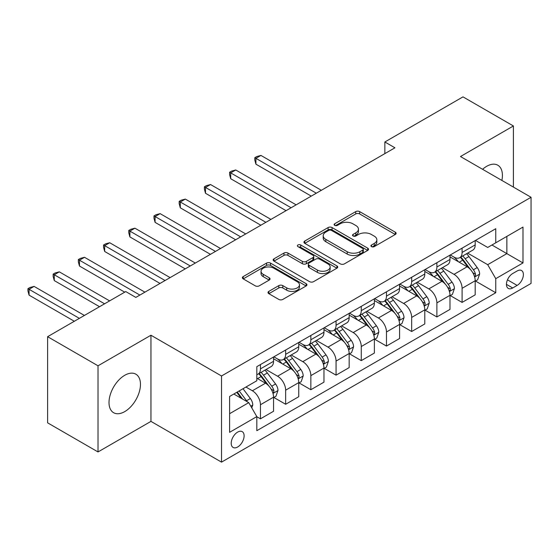 <?xml version="1.0" encoding="UTF-8"?>
<svg xmlns="http://www.w3.org/2000/svg" width="559" height="559" viewBox="0 0 559 559"><rect width="100%" height="100%" fill="white"/><g stroke="black" fill="none" stroke-linecap="round" stroke-linejoin="round"><path stroke-width="0.84" d="M371.504 246.617A1.956 1.132 0 0 0 374.278 246.617L395.304 234.473A2.802 1.614 0 0 0 396.128 233.334A2.802 1.614 0 0 0 395.304 232.188L359.682 211.623A2.802 1.614 0 0 0 355.72 211.623L334.694 223.761A1.956 1.132 0 0 0 334.121 224.564A1.956 1.132 0 0 0 334.694 225.361A1.956 1.132 0 0 0 337.461 225.361L340.186 223.789A8.958 5.171 0 0 1 352.855 223.789L355.817 225.508A8.958 5.171 0 0 1 358.445 229.162A8.958 5.171 0 0 1 355.817 232.817L353.099 234.389A1.956 1.132 0 0 0 352.526 235.192A1.956 1.132 0 0 0 353.099 235.989A1.956 1.132 0 0 0 355.866 235.989L358.592 234.417A8.958 5.171 0 0 1 371.26 234.417L374.23 236.129A8.958 5.171 0 0 1 376.85 239.79A8.958 5.171 0 0 1 374.23 243.444L371.504 245.017A1.956 1.132 0 0 0 370.931 245.813A1.956 1.132 0 0 0 371.504 246.617L371.504 245.017M124.741 411.606A22.241 12.843 120 0 0 139.268 392.006A22.241 12.843 120 0 0 135.858 374.181A22.241 12.843 120 0 0 124.741 375.285A22.241 12.843 120 0 0 110.207 394.885A22.241 12.843 120 0 0 113.617 412.71A22.241 12.843 120 0 0 124.741 411.606M501.877 180.438A22.241 12.843 120 0 0 497.81 165.212A22.241 12.843 120 0 0 486.686 166.309A22.241 12.843 120 0 0 482.592 169.3M237.659 446.997A9.126 5.269 120 0 0 243.619 438.955A9.126 5.269 120 0 0 242.222 431.646A9.126 5.269 120 0 0 237.659 432.093A9.126 5.269 120 0 0 231.699 440.136A9.126 5.269 120 0 0 233.096 447.452A9.126 5.269 120 0 0 237.659 446.997M268.83 291.379A2.802 1.614 0 0 0 268.013 292.525A2.802 1.614 0 0 0 268.83 293.671L278.829 299.435A2.802 1.614 0 0 0 282.784 299.435L306.143 285.956A2.802 1.614 0 0 0 306.961 284.81A2.802 1.614 0 0 0 306.143 283.672L270.514 263.1A2.802 1.614 0 0 0 266.552 263.1L243.2 276.586A2.802 1.614 0 0 0 242.382 277.725A2.802 1.614 0 0 0 243.2 278.871L255.274 285.838A2.802 1.614 0 0 0 259.229 285.838L269.228 280.066A2.802 1.614 0 0 0 270.046 278.927A2.802 1.614 0 0 0 269.228 277.781L263.24 274.329A7.491 4.325 0 0 1 261.046 271.269A7.491 4.325 0 0 1 265.672 267.279A7.491 4.325 0 0 1 273.826 268.215L297.283 281.757A7.491 4.325 0 0 1 299.477 284.81A7.491 4.325 0 0 1 294.852 288.807A7.491 4.325 0 0 1 286.697 287.871L282.784 285.614A2.802 1.614 0 0 0 278.829 285.614L268.83 291.379L268.83 293.671M150.951 335.232L98.021 365.796L47.613 336.693L47.613 422.842L98.021 451.945L150.951 421.381L221.525 462.132L221.525 375.983L150.951 335.232L150.951 421.381M513.407 187.09L513.407 125.971L460.476 156.534L531.05 197.278L221.525 375.983M513.407 125.971L462.999 96.868L384.858 141.979L384.858 153.62M47.613 336.693L125.747 291.574L135.83 297.402L394.94 147.8L384.858 141.979M340.382 263.897A2.802 1.614 0 0 0 344.344 263.897L367.696 250.418A2.802 1.614 0 0 0 368.514 249.272A2.802 1.614 0 0 0 367.696 248.133L332.067 227.562A2.802 1.614 0 0 0 328.112 227.562L304.753 241.048A2.802 1.614 0 0 0 303.935 242.187A2.802 1.614 0 0 0 304.753 243.333L340.382 263.897M298.709 247.036A1.956 1.132 0 0 1 300.7 247.316L300.7 244.989L336.916 265.902A2.802 1.614 0 0 1 337.741 267.041A2.802 1.614 0 0 1 336.916 268.187L313.564 281.666A2.802 1.614 0 0 1 309.602 281.666L273.98 261.102L273.98 258.817A2.802 1.614 0 0 0 273.155 259.956A2.802 1.614 0 0 0 273.98 261.102M273.98 258.817L283.972 253.045A2.802 1.614 0 0 1 287.934 253.045L302.377 261.388A2.802 1.614 0 0 0 306.339 261.388L312.97 257.559A2.802 1.614 0 0 0 313.788 256.413A2.802 1.614 0 0 0 312.97 255.274L297.926 246.589A1.956 1.132 0 0 1 297.353 245.785A1.956 1.132 0 0 1 298.562 244.744A1.956 1.132 0 0 1 300.7 244.989M517.138 270.975L512.701 273.533A8.839 5.101 120 0 0 506.922 281.324A8.839 5.101 120 0 0 508.278 288.409A8.839 5.101 120 0 0 512.701 287.969L517.138 285.411A8.839 5.101 120 0 0 522.91 277.62A8.839 5.101 120 0 0 521.554 270.535A8.839 5.101 120 0 0 517.138 270.975M221.525 462.132L531.05 283.427L531.05 197.278M475.499 240.412L487.7 247.455L495.763 242.802L495.763 228.715L256.819 366.669L256.819 380.756L229.595 396.471L229.595 432.331L256.819 416.609L256.819 430.696L495.763 292.741L495.763 278.655L487.7 264.687L467.645 253.108M495.763 242.802L522.986 227.08L522.986 262.94L495.763 278.655M98.021 365.796L98.021 451.945M491.934 245.01L506.852 253.625L506.852 236.394L522.986 227.08M487.7 264.687L506.852 253.625L522.986 262.94M229.595 413.702L248.748 402.641L233.83 394.025M256.819 416.728L260.445 418.824L260.445 404.737A11.404 6.582 -120 0 0 252.382 390.769L245.925 387.038M260.445 418.824L273.554 411.256L273.554 397.169A11.404 6.582 -120 0 0 265.483 383.201L256.819 378.191M273.854 397.463L285.649 404.269L285.649 390.182A11.404 6.582 -120 0 0 277.585 376.214L266 369.527M285.649 404.269L298.758 396.701L298.758 382.615A11.404 6.582 -120 0 0 290.694 368.647L273.554 358.752M299.058 382.908L310.853 389.721L310.853 375.634A11.404 6.582 -120 0 0 302.789 361.659L291.211 354.979M310.853 389.721L323.961 382.153L323.961 368.067A11.404 6.582 -120 0 0 315.898 354.092L298.758 344.197M324.262 368.353L336.064 375.166L336.064 361.079A11.404 6.582 -120 0 0 327.993 347.111L316.415 340.424M336.064 375.166L349.165 367.598L349.165 353.512A11.404 6.582 -120 0 0 341.102 339.544L323.961 329.649M349.473 353.805L361.268 360.618L361.268 346.531A11.404 6.582 -120 0 0 353.197 332.556L341.619 325.869M361.268 360.618L374.376 353.05L374.376 338.964A11.404 6.582 -120 0 0 366.306 324.989L349.165 315.094M374.677 339.25L386.472 346.063L386.472 331.976A11.404 6.582 -120 0 0 378.408 318.008L366.823 311.321M386.472 346.063L399.58 338.495L399.58 324.409A11.404 6.582 -120 0 0 391.51 310.441L374.376 300.539M399.881 324.702L411.676 331.508L411.676 317.421A11.404 6.582 -120 0 0 403.612 303.453L392.034 296.766M411.676 331.508L424.784 323.94L424.784 309.854A11.404 6.582 -120 0 0 416.721 295.886L399.58 285.991M425.085 310.147L436.879 316.96L436.879 302.873A11.404 6.582 -120 0 0 428.816 288.898L417.238 282.218M436.879 316.96L449.988 309.393L449.988 295.306A11.404 6.582 -120 0 0 441.924 281.331L424.784 271.436M450.288 295.592L462.09 302.405L462.09 288.318A11.404 6.582 -120 0 0 454.02 274.35L442.442 267.663M462.09 302.405L475.192 294.838L475.192 280.751A11.404 6.582 -120 0 0 467.128 266.783L449.988 256.888M450.288 254.967L454.02 257.119A11.404 6.582 -120 0 0 459.729 257.685A11.404 6.582 -120 0 0 462.09 252.458L462.09 248.154M425.085 269.515L428.816 271.674A11.404 6.582 -120 0 0 434.518 272.233A11.404 6.582 -120 0 0 436.879 267.013L436.879 262.709M399.881 284.07L403.612 286.222A11.404 6.582 -120 0 0 409.314 286.788A11.404 6.582 -120 0 0 411.676 281.568L411.676 277.257M374.677 298.625L378.408 300.777A11.404 6.582 -120 0 0 384.11 301.343A11.404 6.582 -120 0 0 386.472 296.116L386.472 291.812M349.473 313.173L353.197 315.325A11.404 6.582 -120 0 0 358.906 315.891A11.404 6.582 -120 0 0 361.268 310.671L361.268 306.36M324.262 327.728L327.993 329.88A11.404 6.582 -120 0 0 333.695 330.446A11.404 6.582 -120 0 0 336.064 325.226L336.064 320.915M299.058 342.276L302.789 344.435A11.404 6.582 -120 0 0 308.491 344.994A11.404 6.582 -120 0 0 310.853 339.774L310.853 335.47M273.854 356.831L277.585 358.983A11.404 6.582 -120 0 0 283.287 359.549A11.404 6.582 -120 0 0 285.649 354.329L285.649 350.018M475.499 281.044L495.763 292.741M459.729 257.685L472.83 250.118A11.404 6.582 -120 0 0 475.192 244.898L475.192 240.587M434.518 272.233L447.626 264.666A11.404 6.582 -120 0 0 449.988 259.446L449.988 255.142M409.314 286.788L422.422 279.221A11.404 6.582 -120 0 0 424.784 274.001L424.784 269.69M384.11 301.343L397.218 293.775A11.404 6.582 -120 0 0 399.58 288.549L399.58 284.245M358.906 315.891L372.008 308.323A11.404 6.582 -120 0 0 374.376 303.104L374.376 298.792M333.695 330.446L346.804 322.878A11.404 6.582 -120 0 0 349.165 317.659L349.165 313.347M308.491 344.994L321.6 337.426A11.404 6.582 -120 0 0 323.961 332.207L323.961 327.902M283.287 359.549L296.396 351.981A11.404 6.582 -120 0 0 298.758 346.762L298.758 342.45M256.819 374.565A11.404 6.582 -120 0 0 258.083 374.104L271.192 366.536A11.404 6.582 -120 0 0 273.554 361.31L273.554 357.005M258.083 374.104A11.404 6.582 -120 0 0 260.445 368.877L260.445 364.573M248.748 402.641L256.819 416.609M372.287 246.889L374.23 245.771A8.958 5.171 0 0 0 376.85 242.117L376.85 239.79M358.445 229.162L358.445 231.489A8.958 5.171 0 0 1 355.817 235.143L353.882 236.268M395.269 234.494L359.682 213.95A2.802 1.614 0 0 0 355.72 213.95L335.477 225.64M367.661 250.439L332.067 229.889A2.802 1.614 0 0 0 328.112 229.889L304.795 243.354M362.749 250.076A1.956 1.132 0 0 0 363.322 249.272A1.956 1.132 0 0 0 362.749 248.476L331.473 230.42A1.956 1.132 0 0 0 328.706 230.42L325.834 232.076A8.958 5.171 0 0 0 323.214 235.73A8.958 5.171 0 0 0 325.834 239.392L347.209 251.732A8.958 5.171 0 0 0 359.877 251.732L362.749 250.076L362.749 252.402A1.956 1.132 0 0 0 363.322 251.599L363.322 249.272M323.214 235.73L323.214 238.057A8.958 5.171 0 0 0 325.834 241.719L325.834 239.392M362.749 252.402L359.877 254.059A8.958 5.171 0 0 1 347.209 254.059L325.834 241.719M274.015 261.123L283.972 255.372L283.972 253.045M313.788 256.413L313.788 258.74A2.802 1.614 0 0 1 312.97 259.886L306.339 263.715A2.802 1.614 0 0 1 302.377 263.715L287.934 255.372A2.802 1.614 0 0 0 283.972 255.372M300.7 247.316L336.881 268.208M317.372 270.039A7.491 4.325 0 0 0 325.534 270.982A7.491 4.325 0 0 0 330.152 266.985A7.491 4.325 0 0 0 327.965 263.925L319.699 259.159A2.802 1.614 0 0 0 315.737 259.159L309.113 262.989A2.802 1.614 0 0 0 308.288 264.127A2.802 1.614 0 0 0 309.113 265.273L317.372 270.039L317.372 272.373A7.491 4.325 0 0 0 325.534 273.309A7.491 4.325 0 0 0 330.152 269.312L330.152 266.985M308.288 264.127L308.288 266.454A2.802 1.614 0 0 0 309.113 267.6L309.113 265.273M317.372 272.373L309.113 267.6M299.477 284.81L299.477 287.137A7.491 4.325 0 0 1 294.852 291.134A7.491 4.325 0 0 1 286.697 290.198L282.784 287.941A2.802 1.614 0 0 0 278.829 287.941L268.872 293.692M261.046 271.269L261.046 273.596A7.491 4.325 0 0 0 263.24 276.656L263.24 274.329M269.193 280.094L263.24 276.656M306.101 285.977L270.514 265.427A2.802 1.614 0 0 0 266.552 265.427L243.235 278.892M475.192 281.219L477.617 279.821L479.629 274.001A7.553 4.36 -120 0 0 477.218 267.565L468.98 256.567A21.815 12.598 -120 0 0 466.597 253.716M458.408 261.745A21.815 12.598 -120 0 0 453.936 257.07M474.507 276.586L475.388 275.643L475.548 274.322A7.553 4.36 -120 0 0 473.389 269.773L465.151 258.775A21.815 12.598 -120 0 0 462.768 255.924M460.735 257.098A18.105 10.453 60 0 1 463.711 260.48L470.685 269.787M321.341 190.298L260.948 155.43L255.91 158.337L255.91 164.157L311.258 196.118M460.35 257.322A21.815 12.598 60 0 1 462.726 260.173L468.204 267.488M255.91 164.157L254.799 160.028L254.799 157.701L316.296 193.204M254.799 157.701L256.819 156.534L260.948 155.43M449.988 295.767L452.406 294.369L454.425 288.549A7.553 4.36 -120 0 0 452.014 282.113L443.776 271.115A21.815 12.598 -120 0 0 441.393 268.264M433.197 276.3A21.815 12.598 -120 0 0 428.732 271.625M449.303 291.141L450.177 290.191L450.344 288.87A7.553 4.36 -120 0 0 448.185 284.328L439.94 273.33A21.815 12.598 -120 0 0 437.564 270.479M435.531 271.653A18.105 10.453 60 0 1 438.508 275.028L445.474 284.335M296.137 204.846L235.744 169.978L230.699 172.892L230.699 178.712L286.054 210.666M435.14 271.877A21.815 12.598 60 0 1 437.522 274.728L443.001 282.036M230.699 178.712L229.595 174.576L229.595 172.249L291.092 207.759M229.595 172.249L231.608 171.089L235.744 169.978M424.784 310.322L427.202 308.924L429.221 303.104A7.553 4.36 -120 0 0 426.81 296.668L418.565 285.67A21.815 12.598 -120 0 0 416.189 282.819M407.993 290.848A21.815 12.598 -120 0 0 403.528 286.173M424.092 305.696L424.973 304.746L425.14 303.425A7.553 4.36 -120 0 0 422.974 298.883L414.736 287.885A21.815 12.598 -120 0 0 412.36 285.034M410.327 286.201A18.105 10.453 60 0 1 413.297 289.583L420.27 298.89M270.926 219.401L210.54 184.533L205.495 187.44L205.495 193.267L260.85 225.221M409.936 286.432A21.815 12.598 60 0 1 412.318 289.282L417.797 296.591M205.495 193.267L204.391 189.131L204.391 186.804L265.888 222.307M204.391 186.804L206.404 185.637L210.54 184.533M399.58 324.877L401.998 323.479L404.017 317.659A7.553 4.36 -120 0 0 401.6 311.223L393.361 300.225A21.815 12.598 -120 0 0 390.986 297.374M382.789 305.403A21.815 12.598 -120 0 0 378.324 300.728M398.888 320.244L399.769 319.294L399.937 317.98A7.553 4.36 -120 0 0 397.77 313.431L389.532 302.433A21.815 12.598 -120 0 0 387.149 299.582M385.123 300.756A18.105 10.453 60 0 1 388.093 304.138L395.066 313.445M245.722 233.948L185.329 199.088L180.291 201.995L180.291 207.815L235.639 239.769M384.732 300.98A21.815 12.598 60 0 1 387.114 303.83L392.593 311.146M180.291 207.815L179.18 203.686L179.18 201.352L240.684 236.862M179.18 201.352L181.2 200.192L185.329 199.088M374.376 339.425L376.794 338.027L378.806 332.207A7.553 4.36 -120 0 0 376.396 325.771L368.157 314.773A21.815 12.598 -120 0 0 365.775 311.922M357.585 319.951A21.815 12.598 -120 0 0 353.12 315.276M373.685 334.799L374.565 333.849L374.726 332.528A7.553 4.36 -120 0 0 372.567 327.986L364.328 316.988A21.815 12.598 -120 0 0 361.946 314.137M359.919 315.311A18.105 10.453 60 0 1 362.889 318.686L369.862 327.993M220.519 248.503L160.126 213.636L155.088 216.55L155.088 222.37L210.436 254.324M359.528 315.535A21.815 12.598 60 0 1 361.904 318.385L367.382 325.694M155.088 222.37L153.977 218.234L153.977 215.907L215.481 251.417M153.977 215.907L155.996 214.74L160.126 213.636M349.165 353.98L351.59 352.582L353.602 346.762A7.553 4.36 -120 0 0 351.192 340.326L342.953 329.328A21.815 12.598 -120 0 0 340.571 326.477M332.381 334.506A21.815 12.598 -120 0 0 327.909 329.831M348.481 349.347L349.361 348.404L349.522 347.083A7.553 4.36 -120 0 0 347.363 342.534L339.124 331.536A21.815 12.598 -120 0 0 336.742 328.685M334.708 329.859A18.105 10.453 60 0 1 337.685 333.241L344.658 342.548M195.315 263.058L134.922 228.191L129.884 231.098L129.884 236.918L185.232 268.879M334.324 330.083A21.815 12.598 60 0 1 336.7 332.933L342.178 340.249M129.884 236.918L128.773 232.789L128.773 230.462L190.27 265.965M128.773 230.462L130.785 229.295L134.922 228.191M323.961 368.528L326.379 367.137L328.399 361.31A7.553 4.36 -120 0 0 325.988 354.874L317.75 343.876A21.815 12.598 -120 0 0 315.367 341.025M307.171 349.061A21.815 12.598 -120 0 0 302.705 344.386M323.277 363.902L324.15 362.952L324.318 361.631A7.553 4.36 -120 0 0 322.152 357.089L313.913 346.091A21.815 12.598 -120 0 0 311.538 343.24M309.504 344.414A18.105 10.453 60 0 1 312.481 347.789L319.448 357.096M170.111 277.606L109.718 242.739L104.673 245.653L104.673 251.473L160.028 283.427M309.113 344.637A21.815 12.598 60 0 1 311.496 347.488L316.974 354.797M104.673 251.473L103.569 247.344L103.569 245.01L165.066 280.52M103.569 245.01L105.581 243.85L109.718 242.739M298.758 383.083L301.175 381.685L303.195 375.865A7.553 4.36 -120 0 0 300.784 369.429L292.539 358.431A21.815 12.598 -120 0 0 290.163 355.58M281.967 363.609A21.815 12.598 -120 0 0 277.502 358.934M298.066 378.457L298.946 377.507L299.114 376.186A7.553 4.36 -120 0 0 296.948 371.644L288.71 360.646A21.815 12.598 -120 0 0 286.327 357.795M284.3 358.962A18.105 10.453 60 0 1 287.27 362.344L294.244 371.651M144.9 292.161L84.514 257.294L79.469 260.208L79.469 266.028L124.741 292.161M283.909 359.192A21.815 12.598 60 0 1 286.292 362.043L291.77 369.352M79.469 266.028L78.358 261.892L78.358 259.565L139.862 295.068M78.358 259.565L80.377 258.398L84.514 257.294M273.554 397.638L275.971 396.24L277.984 390.42A7.553 4.36 -120 0 0 275.573 383.984L267.335 372.986A21.815 12.598 -120 0 0 264.959 370.135M272.862 393.005L273.742 392.055L273.91 390.741A7.553 4.36 -120 0 0 271.744 386.192L263.506 375.194A21.815 12.598 -120 0 0 261.123 372.343M259.096 373.517A18.105 10.453 60 0 1 262.066 376.899L269.04 386.206M109.613 300.889L59.303 271.849L54.265 274.755L54.265 280.576L99.53 306.709M258.705 373.74A21.815 12.598 60 0 1 261.088 376.591L266.566 383.907M54.265 280.576L53.154 276.446L53.154 274.113L104.575 303.803M53.154 274.113L55.173 272.953L59.303 271.849M251.774 407.881L252.78 404.968A7.553 4.36 -120 0 0 250.369 398.532L243.018 388.722M84.409 315.444L34.099 286.397L29.061 289.31L29.061 295.131L74.326 321.264M247.225 401.76A7.553 4.36 -120 0 0 246.54 400.747L239.189 390.93M237.296 392.027L242.578 399.077M236.764 392.327L241.25 398.308M29.061 295.131L27.95 290.994L27.95 288.668L79.371 318.357M27.95 288.668L29.969 287.501L34.099 286.397M252.382 390.769L265.483 383.201M277.585 376.214L290.694 368.647M302.789 361.659L315.898 354.092M327.993 347.111L341.102 339.544M353.197 332.556L366.306 324.989M378.408 318.008L391.51 310.441M403.612 303.453L416.721 295.886M428.816 288.898L441.924 281.331M454.02 274.35L467.128 266.783M462.09 252.458L475.192 244.898M462.09 288.318L475.192 280.751M436.879 302.873L449.988 295.306M436.879 267.013L449.988 259.446M411.676 317.421L424.784 309.854M411.676 281.568L424.784 274.001M386.472 331.976L399.58 324.409M386.472 296.116L399.58 288.549M361.268 346.531L374.376 338.964M361.268 310.671L374.376 303.104M336.064 361.079L349.165 353.512M336.064 325.226L349.165 317.659M310.853 375.634L323.961 368.067M310.853 339.774L323.961 332.207M285.649 390.182L298.758 382.615M285.649 354.329L298.758 346.762M260.445 404.737L273.554 397.169M260.445 368.877L273.554 361.31M507.467 279.828L517.138 285.411M506.447 284.363L512.701 287.969M374.23 245.771L374.23 243.444M353.099 235.989L353.099 234.389M355.817 235.143L355.817 232.817M334.694 225.361L334.694 223.761M355.72 213.95L355.72 211.623M359.682 213.95L359.682 211.623M395.304 234.473L395.304 232.188M304.753 243.333L304.753 241.048M328.112 229.889L328.112 227.562M332.067 229.889L332.067 227.562M367.696 250.418L367.696 248.133M347.209 254.059L347.209 251.732M359.877 254.059L359.877 251.732M287.934 255.372L287.934 253.045M302.377 263.715L302.377 261.388M306.339 263.715L306.339 261.388M312.97 259.886L312.97 257.559M336.916 268.187L336.916 265.902M278.829 287.941L278.829 285.614M282.784 287.941L282.784 285.614M286.697 290.198L286.697 287.871M269.228 280.066L269.228 277.781M243.2 278.871L243.2 276.586M266.552 265.427L266.552 263.1M270.514 265.427L270.514 263.1M306.143 285.956L306.143 283.672M474.633 277.005L479.58 274.148M465.151 258.775L468.98 256.567M459.205 262.206L462.726 260.173M473.389 269.773L477.218 267.565M472.788 272.729L475.548 274.322M449.422 291.553L454.376 288.696M439.94 273.33L443.776 271.115M434.001 276.761L437.522 274.728M448.185 284.328L452.014 282.113M447.584 287.277L450.344 288.87M424.218 306.108L429.172 303.251M414.736 287.885L418.565 285.67M408.797 291.309L412.318 289.282M422.974 298.883L426.81 296.668M422.38 301.832L425.14 303.425M399.014 320.656L403.961 317.798M389.532 302.433L393.361 300.225M383.593 305.864L387.114 303.83M397.77 313.431L401.6 311.223M397.169 316.38L399.937 317.98M373.81 335.211L378.757 332.353M364.328 316.988L368.157 314.773M358.389 320.419L361.904 318.385M372.567 327.986L376.396 325.771M371.966 330.935L374.726 332.528M348.606 349.766L353.554 346.908M339.124 331.536L342.953 329.328M333.178 334.967L336.7 332.933M347.363 342.534L351.192 340.326M346.762 345.49L349.522 347.083M323.395 364.314L328.35 361.456M313.913 346.091L317.75 343.876M307.974 349.522L311.496 347.488M322.152 357.089L325.988 354.874M321.558 360.038L324.318 361.631M298.192 378.869L303.146 376.011M288.71 360.646L292.539 358.431M282.77 364.077L286.292 362.043M296.948 371.644L300.784 369.429M296.354 374.593L299.114 376.186M272.988 393.424L277.935 390.559M263.506 375.194L267.335 372.986M257.566 378.625L261.088 376.591M271.744 386.192L275.573 383.984M271.143 389.148L273.91 390.741M250.816 406.218L252.731 405.114M246.54 400.747L250.369 398.532"/></g></svg>

